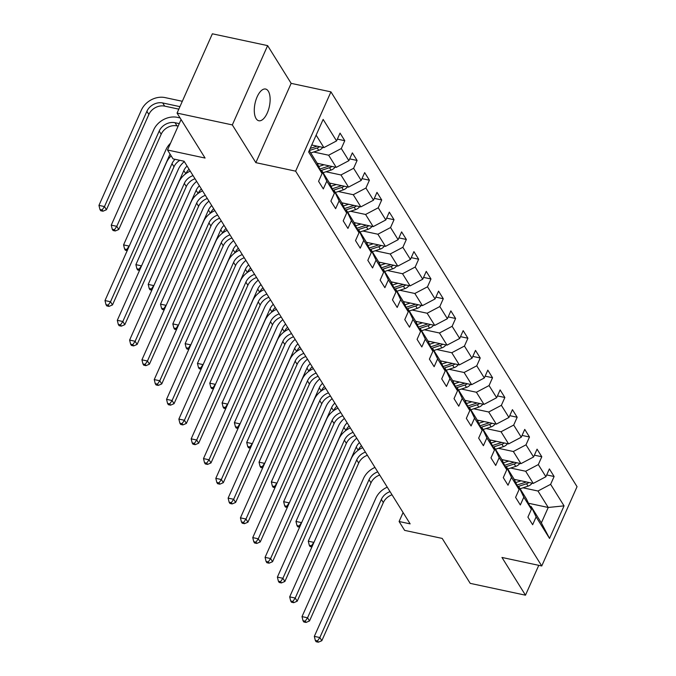 <?xml version="1.0" encoding="UTF-8"?>
<svg xmlns="http://www.w3.org/2000/svg" width="676" height="676" viewBox="0 0 676 676"><rect width="100%" height="100%" fill="white"/><g stroke="black" fill="none" stroke-linecap="round" stroke-linejoin="round"><path stroke-width="1.01" d="M256.103 118.613A16.216 7.326 102.1 0 0 258.815 120.751A16.216 7.326 102.1 0 0 268.465 109.833A16.216 7.326 102.1 0 0 268.313 91.184A16.216 7.326 102.1 0 0 265.6 89.038A16.216 7.326 102.1 0 0 255.95 99.963A16.216 7.326 102.1 0 0 256.103 118.613M267.628 45.622L212.365 33.8L177.061 113.095L232.324 124.916L255.849 162.654L295.632 171.163L330.936 91.868L291.153 83.359L267.628 45.622L232.324 124.916M295.632 171.163L541.746 565.973L577.05 486.678L330.936 91.868M541.746 565.973L501.964 557.455L525.48 595.193L538.772 565.33M525.48 595.193L470.217 583.363L442.197 538.417L404.62 530.373L399.094 521.509L410.146 523.875L184.083 161.234L173.031 158.868L167.504 150.004L205.081 158.049L177.061 113.095M309.262 150.579L317.036 163.043L322.055 173.512L318.573 181.329L323.314 188.925L326.795 181.109L334.375 193.26L330.894 201.085L335.626 208.681L339.107 200.856L346.687 213.016L343.205 220.832L347.937 228.437L351.419 220.613L358.998 232.764L355.517 240.588L360.249 248.185L363.739 240.36L371.31 252.52L367.829 260.345L372.569 267.941L376.05 260.116L383.63 272.276L380.14 280.092L384.881 287.689L388.362 279.872L395.942 292.024L392.46 299.848L397.192 307.445L400.674 299.62L408.253 311.78L404.772 319.604L409.504 327.201L412.994 319.376L420.565 331.536L417.084 339.352L421.824 346.949L425.305 339.132L432.885 351.283L429.395 359.108L434.136 366.705L437.617 358.88L445.197 371.04L441.715 378.856L446.447 386.461L449.929 378.636L457.508 390.787L454.027 398.612L458.759 406.208L462.249 398.384L469.82 410.543L466.339 418.368L471.079 425.964L474.56 418.14L482.14 430.299L478.65 438.116L483.391 445.712L486.872 437.896L494.452 450.047L490.97 457.872L495.702 465.468L499.184 457.644L506.763 469.803L503.282 477.628L508.014 485.224L511.495 477.4L519.075 489.559L515.594 497.375L520.334 504.972L523.815 497.156L531.387 509.307L527.905 517.132L532.646 524.728L536.127 516.903L549.546 538.434L564.046 505.859L548.236 507.473L537.969 491.013L522.996 487.81M322.055 173.512L308.636 151.982L323.145 119.407L336.563 140.929L340.045 133.113L344.777 140.709L337.366 139.121M564.046 505.859L550.627 484.329L554.109 476.504L549.377 468.907L545.895 476.732L538.316 464.581L541.797 456.756L537.065 449.16L533.584 456.976L526.004 444.825L529.485 437L524.753 429.404L521.264 437.228L513.692 425.069L517.174 417.253L512.433 409.648L508.952 417.472L501.372 405.321L504.862 397.496L500.122 389.9L496.64 397.725L489.061 385.565L492.542 377.74L487.81 370.144L484.329 377.969L476.749 365.809L480.23 357.993L475.498 350.396L472.009 358.212L464.437 346.061L467.919 338.237L463.178 330.64L459.697 338.465L452.117 326.305L455.607 318.48L450.867 310.884L447.385 318.709L439.806 306.558L443.287 298.733L438.555 291.136L435.074 298.953L427.494 286.801L430.975 278.977L426.243 271.38L422.753 279.205L415.182 267.045L418.664 259.229L413.923 251.624L410.442 259.449L402.862 247.298L406.352 239.473L401.612 231.876L398.13 239.701L390.551 227.542L394.032 219.717L389.3 212.12L385.819 219.945L378.239 207.785L381.72 199.969L376.988 192.373L373.507 200.189L365.927 188.038L369.409 180.213L364.668 172.617L361.187 180.441L353.616 168.282L357.097 160.457L352.357 152.861L348.875 160.685L341.295 148.534L344.777 140.709M334.375 193.26L329.347 182.799L321.768 170.639L320.559 170.386M313.664 152.007L328.637 155.21L336.217 167.369L317.154 163.288M321.768 170.639L326.795 181.109M341.295 148.534L328.637 155.21M348.875 160.685L336.217 167.369M346.687 213.016L341.659 202.546L334.079 190.395L332.871 190.133M325.976 171.763L340.949 174.966L348.529 187.117L329.465 183.044M334.079 190.395L339.107 200.856M353.616 168.282L340.949 174.966M361.187 180.441L348.529 187.117M358.998 232.764L353.97 222.303L346.399 210.143L345.183 209.89M338.287 191.511L353.269 194.713L360.84 206.873L341.777 202.792M346.399 210.143L351.419 220.613M365.927 188.038L353.269 194.713M373.507 200.189L360.84 206.873M371.31 252.52L366.291 242.059L358.711 229.899L357.503 229.637M350.599 211.267L365.581 214.469L373.16 226.629L354.089 222.548M358.711 229.899L363.739 240.36M378.239 207.785L365.581 214.469M385.819 219.945L373.16 226.629M383.63 272.276L378.602 261.806L371.023 249.655L369.814 249.393M362.919 231.015L377.892 234.226L385.472 246.377L366.409 242.295M371.023 249.655L376.05 260.116M390.551 227.542L377.892 234.226M398.13 239.701L385.472 246.377M395.942 292.024L390.914 281.562L383.334 269.403L382.126 269.149M375.231 250.771L390.204 253.973L397.784 266.133L378.721 262.051M383.334 269.403L388.362 279.872M402.862 247.298L390.204 253.973M410.442 259.449L397.784 266.133M408.253 311.78L403.226 301.319L395.654 289.159L394.438 288.897M387.542 270.527L402.524 273.729L410.095 285.88L391.032 281.808M395.654 289.159L400.674 299.62M415.182 267.045L402.524 273.729M422.753 279.205L410.095 285.88M420.565 331.536L415.546 321.066L407.966 308.915L406.749 308.653M399.854 290.274L414.836 293.485L422.415 305.636L403.344 301.555M407.966 308.915L412.994 319.376M427.494 286.801L414.836 293.485M435.074 298.953L422.415 305.636M432.885 351.283L427.857 340.822L420.278 328.663L419.069 328.409M412.166 310.03L427.147 313.233L434.727 325.393L415.655 321.311M420.278 328.663L425.305 339.132M439.806 306.558L427.147 313.233M447.385 318.709L434.727 325.393M445.197 371.04L440.169 360.57L432.589 348.419L431.381 348.157M424.486 329.787L439.459 332.989L447.039 345.14L427.976 341.067M432.589 348.419L437.617 358.88M452.117 326.305L439.459 332.989M459.697 338.465L447.039 345.14M457.508 390.787L452.481 380.326L444.909 368.166L443.693 367.913M436.797 349.534L451.779 352.737L459.35 364.896L440.287 360.815M444.909 368.166L449.929 378.636M464.437 346.061L451.779 352.737M472.009 358.212L459.35 364.896M469.82 410.543L464.801 400.082L457.221 387.923L456.004 387.661M449.109 369.29L464.091 372.493L471.671 384.652L452.599 380.571M457.221 387.923L462.249 398.384M476.749 365.809L464.091 372.493M484.329 377.969L471.671 384.652M482.14 430.299L477.112 419.83L469.533 407.679L468.324 407.417M461.421 389.038L476.403 392.249L483.982 404.4L464.911 400.319M469.533 407.679L474.56 418.14M489.061 385.565L476.403 392.249M496.64 397.725L483.982 404.4M494.452 450.047L489.424 439.586L481.844 427.426L480.636 427.173M473.741 408.794L488.714 411.997L496.294 424.156L477.231 420.075M481.844 427.426L486.872 437.896M501.372 405.321L488.714 411.997M508.952 417.472L496.294 424.156M506.763 469.803L501.736 459.342L494.164 447.182L492.948 446.92M486.052 428.55L501.034 431.753L508.605 443.904L489.542 439.831M494.164 447.182L499.184 457.644M513.692 425.069L501.034 431.753M521.264 437.228L508.605 443.904M519.075 489.559L514.056 479.09L506.476 466.939L505.259 466.677M498.364 448.298L513.346 451.509L520.926 463.66L501.854 459.579M506.476 466.939L511.495 477.4M526.004 444.825L513.346 451.509M533.584 456.976L520.926 463.66M531.387 509.307L526.367 498.846L518.788 486.686L517.579 486.433M510.676 468.054L525.658 471.257L533.237 483.416L514.166 479.335M518.788 486.686L523.815 497.156M538.316 464.581L525.658 471.257M545.895 476.732L533.237 483.416M549.546 538.434L541.366 522.903L531.099 506.442L529.891 506.18M528.48 503.248L548.236 507.473L541.366 522.903M531.099 506.442L536.127 516.903M550.627 484.329L537.969 491.013M181.075 119.534L167.504 150.004M403.082 512.552L399.094 521.509M311.746 145.01L323.905 147.613L316.131 135.149M336.563 140.929L323.905 147.613M554.109 476.504L546.698 474.924M541.797 456.756L534.386 455.168M529.485 437L522.075 435.42M517.174 417.253L509.763 415.664M504.862 397.496L497.443 395.908M492.542 377.74L485.131 376.16M480.23 357.993L472.82 356.404M467.919 338.237L460.508 336.648M455.607 318.48L448.188 316.9M443.287 298.733L435.876 297.144M430.975 278.977L423.565 277.397M418.664 259.229L411.253 257.64M406.352 239.473L398.933 237.884M394.032 219.717L386.621 218.137M381.72 199.969L374.31 198.381M369.409 180.213L361.998 178.625M357.097 160.457L349.678 158.877M255.849 162.654L291.153 83.359M392.021 494.798A12.667 10.241 -31.9 0 0 383.317 502.598L321.818 640.721L319.849 637.553L317.543 640.933L315.329 640.459L316.123 641.727L318.328 642.2L317.543 640.933M390.044 491.629A12.667 10.241 -31.9 0 0 381.34 499.429L319.849 637.553L314.323 636.37L375.814 498.246A19.004 15.362 148.1 0 1 387.272 487.176M314.323 636.37L315.329 640.459M318.328 642.2L321.818 640.721M515.83 479.69L514.546 480.112M521.069 480.813L515.72 482.571M532.105 483.171A6.718 5.425 148.1 0 1 528.04 486.145L520.081 488.765M526.334 481.937A6.718 5.425 148.1 0 1 525.598 482.216L516.92 485.072M518.053 486.534L526.545 483.737A6.718 5.425 -31.9 0 0 528.919 482.487M361.457 445.763A12.667 10.241 -31.9 0 0 358.212 450.224M359.48 442.603A12.667 10.241 -31.9 0 0 356.218 447.106L313.892 542.515M312.05 546.647L311.501 545.752L309.287 545.278L310.073 546.546L311.923 546.943M311.501 545.752L313.808 542.372L308.281 541.189L350.692 445.923A19.004 15.362 148.1 0 1 356.725 438.175M308.281 541.189L309.287 545.278M379.709 475.042A12.667 10.241 -31.9 0 0 371.006 482.841L309.507 620.965L307.538 617.796L305.231 621.185L303.017 620.712L303.803 621.971L306.017 622.444L305.231 621.185M377.732 471.882A12.667 10.241 -31.9 0 0 369.028 479.681L307.538 617.796L302.011 616.613L363.502 478.498A19.004 15.362 148.1 0 1 374.96 467.429M302.011 616.613L303.017 620.712M306.017 622.444L309.507 620.965M367.389 455.294A12.667 10.241 -31.9 0 0 358.686 463.094L297.195 601.209L295.218 598.049L292.911 601.429L290.705 600.956L291.491 602.223L293.705 602.696L292.911 601.429M365.42 452.126A12.667 10.241 -31.9 0 0 356.717 459.925L295.218 598.049L289.691 596.866L351.19 458.742A19.004 15.362 148.1 0 1 362.64 447.673M289.691 596.866L290.705 600.956M293.705 602.696L297.195 601.209M503.519 459.933L502.226 460.356M508.749 461.057L503.409 462.815M519.793 463.423A6.718 5.425 148.1 0 1 515.729 466.389L507.769 469.009M514.022 462.181A6.718 5.425 148.1 0 1 513.278 462.468L504.609 465.316M505.741 466.778L514.233 463.99A6.718 5.425 -31.9 0 0 516.608 462.739M349.137 426.015A12.667 10.241 -31.9 0 0 345.901 430.468M347.168 422.846A12.667 10.241 -31.9 0 0 343.907 427.359L301.58 522.759M299.738 526.891L299.181 525.996L296.975 525.522L297.761 526.79L299.612 527.187M299.181 525.996L301.488 522.616L295.961 521.433L338.38 426.176A19.004 15.362 148.1 0 1 344.405 418.419M295.961 521.433L296.975 525.522M491.198 440.186L489.914 440.608M496.438 441.301L491.097 443.059M507.482 443.667A6.718 5.425 148.1 0 1 503.417 446.642L495.457 449.261M501.702 442.434A6.718 5.425 148.1 0 1 500.967 442.712L492.297 445.568M493.429 447.022L501.913 444.233A6.718 5.425 -31.9 0 0 504.296 442.983M336.825 406.259A12.667 10.241 -31.9 0 0 333.589 410.712M334.857 403.099A12.667 10.241 -31.9 0 0 331.586 407.603L289.269 503.003M287.427 507.135L286.869 506.248L284.664 505.775L285.449 507.042L287.292 507.431M286.869 506.248L289.176 502.868L283.65 501.685L326.06 406.42A19.004 15.362 148.1 0 1 332.093 398.671M283.65 501.685L284.664 505.775M355.077 435.538A12.667 10.241 -31.9 0 0 346.374 443.338L284.883 581.461L282.906 578.293L280.599 581.673L278.394 581.199L279.18 582.467L281.393 582.94L280.599 581.673M353.109 432.37A12.667 10.241 -31.9 0 0 344.405 440.169L282.906 578.293L277.38 577.11L338.879 438.986A19.004 15.362 148.1 0 1 350.329 427.925M277.38 577.11L278.394 581.199M281.393 582.94L284.883 581.461M342.766 415.782A12.667 10.241 -31.9 0 0 334.062 423.582L272.563 561.705L270.594 558.545L268.287 561.925L266.074 561.452L266.868 562.719L269.073 563.192L268.287 561.925M340.788 412.622A12.667 10.241 -31.9 0 0 332.085 420.421L270.594 558.545L265.068 557.362L326.567 419.238A19.004 15.362 148.1 0 1 338.017 408.169M265.068 557.362L266.074 561.452M269.073 563.192L272.563 561.705M330.454 396.035A12.667 10.241 -31.9 0 0 321.751 403.834L260.252 541.958L258.283 538.789L255.976 542.169L253.762 541.696L254.548 542.963L256.762 543.436L255.976 542.169M328.477 392.866A12.667 10.241 -31.9 0 0 319.773 400.665L258.283 538.789L252.756 537.606L314.247 399.482A19.004 15.362 148.1 0 1 325.705 388.413M252.756 537.606L253.762 541.696M256.762 543.436L260.252 541.958M478.887 420.43L477.602 420.852M484.126 421.554L478.777 423.311M495.17 423.911A6.718 5.425 148.1 0 1 491.106 426.886L483.137 429.505M489.39 422.677A6.718 5.425 148.1 0 1 488.655 422.965L479.985 425.812M481.118 427.274L489.601 424.477A6.718 5.425 -31.9 0 0 491.984 423.235M324.514 386.511A12.667 10.241 -31.9 0 0 321.277 390.965M322.536 383.343A12.667 10.241 -31.9 0 0 319.275 387.847L276.949 483.255M275.115 487.388L274.557 486.492L272.344 486.019L273.138 487.286L274.98 487.683M274.557 486.492L276.864 483.112L271.338 481.929L313.748 386.672A19.004 15.362 148.1 0 1 319.782 378.915M271.338 481.929L272.344 486.019M466.575 400.674L465.291 401.105M471.814 401.798L466.465 403.555M482.85 404.163A6.718 5.425 148.1 0 1 478.785 407.129L470.826 409.749M477.079 402.921A6.718 5.425 148.1 0 1 476.343 403.209L467.674 406.056M468.798 407.518L477.29 404.73A6.718 5.425 -31.9 0 0 479.664 403.479M312.202 366.755A12.667 10.241 -31.9 0 0 308.957 371.209M310.225 363.587A12.667 10.241 -31.9 0 0 306.963 368.099L264.637 463.499M262.803 467.631L262.246 466.736L260.032 466.263L260.826 467.53L262.668 467.927M262.246 466.736L264.553 463.356L259.026 462.173L301.437 366.916A19.004 15.362 148.1 0 1 307.47 359.159M259.026 462.173L260.032 466.263M454.264 380.926L452.971 381.349M459.503 382.041L454.154 383.807M470.538 384.407A6.718 5.425 148.1 0 1 466.474 387.382L458.514 390.001M464.767 383.174A6.718 5.425 148.1 0 1 464.023 383.453L455.354 386.309M456.486 387.77L464.978 384.974A6.718 5.425 -31.9 0 0 467.353 383.723M299.882 346.999A12.667 10.241 -31.9 0 0 296.646 351.461M297.913 343.839A12.667 10.241 -31.9 0 0 294.651 348.343L252.325 443.752M250.483 447.875L249.926 446.988L247.72 446.515L248.506 447.782L250.357 448.171M249.926 446.988L252.232 443.608L246.706 442.425L289.125 347.16A19.004 15.362 148.1 0 1 295.15 339.411M246.706 442.425L247.72 446.515M441.943 361.17L440.659 361.592M447.182 362.294L441.842 364.051M458.227 364.651A6.718 5.425 148.1 0 1 454.162 367.626L446.202 370.245M452.447 363.418A6.718 5.425 148.1 0 1 451.712 363.705L443.042 366.553M444.174 368.014L452.658 365.217A6.718 5.425 -31.9 0 0 455.041 363.975M287.57 327.252A12.667 10.241 -31.9 0 0 284.334 331.705M285.602 324.083A12.667 10.241 -31.9 0 0 282.331 328.595L240.014 423.996M238.172 428.128L237.614 427.232L235.409 426.759L236.194 428.026L238.036 428.423M237.614 427.232L239.921 423.852L234.395 422.669L276.805 327.412A19.004 15.362 148.1 0 1 282.838 319.655M234.395 422.669L235.409 426.759M429.632 341.422L428.347 341.845M434.871 342.538L429.53 344.295M445.915 344.904A6.718 5.425 148.1 0 1 441.85 347.878L433.882 350.489M440.135 343.67A6.718 5.425 148.1 0 1 439.4 343.949L430.73 346.805M431.863 348.258L440.346 345.47A6.718 5.425 -31.9 0 0 442.729 344.219M275.259 307.495A12.667 10.241 -31.9 0 0 272.022 311.949M273.281 304.327A12.667 10.241 -31.9 0 0 270.02 308.839L227.694 404.24M225.86 408.372L225.302 407.484L223.088 407.011L223.883 408.27L225.725 408.667M225.302 407.484L227.609 404.096L222.083 402.921L264.493 307.656A19.004 15.362 148.1 0 1 270.527 299.907M222.083 402.921L223.088 407.011M417.32 321.666L416.036 322.089M422.559 322.79L417.21 324.548M433.595 325.148A6.718 5.425 148.1 0 1 429.53 328.122L421.57 330.741M427.824 323.914A6.718 5.425 148.1 0 1 427.088 324.193L418.419 327.049M419.542 328.511L428.035 325.714A6.718 5.425 -31.9 0 0 430.409 324.472M262.947 287.739A12.667 10.241 -31.9 0 0 259.702 292.201M260.97 284.579A12.667 10.241 -31.9 0 0 257.708 289.083L215.382 384.492M213.548 388.624L212.991 387.728L210.777 387.255L211.571 388.523L213.413 388.92M212.991 387.728L215.298 384.348L209.771 383.165L252.182 287.9A19.004 15.362 148.1 0 1 258.215 280.151M209.771 383.165L210.777 387.255M405.008 301.91L403.716 302.333M410.248 303.034L404.899 304.791M421.283 305.4A6.718 5.425 148.1 0 1 417.219 308.366L409.259 310.985M415.512 304.158A6.718 5.425 148.1 0 1 414.777 304.445L406.099 307.293M407.231 308.755L415.723 305.966A6.718 5.425 -31.9 0 0 418.098 304.715M250.635 267.992A12.667 10.241 -31.9 0 0 247.391 272.445M248.658 264.823A12.667 10.241 -31.9 0 0 245.396 269.335L203.07 364.736M201.228 368.868L200.679 367.972L198.465 367.499L199.251 368.766L201.102 369.164M200.679 367.972L202.977 364.592L197.451 363.409L239.87 268.152A19.004 15.362 148.1 0 1 245.895 260.395M197.451 363.409L198.465 367.499M392.688 282.162L391.404 282.585M397.927 283.278L392.587 285.035M408.972 285.644A6.718 5.425 148.1 0 1 404.907 288.618L396.947 291.238M403.192 284.41A6.718 5.425 148.1 0 1 402.457 284.689L393.787 287.545M394.919 288.998L403.403 286.21A6.718 5.425 -31.9 0 0 405.786 284.959M238.315 248.236A12.667 10.241 -31.9 0 0 235.079 252.689M236.346 245.075A12.667 10.241 -31.9 0 0 233.085 249.579L190.759 344.98M188.917 349.112L188.359 348.225L186.154 347.751L186.939 349.019L188.79 349.407M188.359 348.225L190.666 344.844L185.139 343.661L227.559 248.396A19.004 15.362 148.1 0 1 233.583 240.648M185.139 343.661L186.154 347.751M380.377 262.406L379.092 262.829M385.616 263.53L380.275 265.288M396.66 265.888A6.718 5.425 148.1 0 1 392.595 268.862L384.636 271.482M390.88 264.654A6.718 5.425 148.1 0 1 390.145 264.941L381.475 267.789M382.608 269.251L391.091 266.454A6.718 5.425 -31.9 0 0 393.474 265.212M226.004 228.488A12.667 10.241 -31.9 0 0 222.767 232.941M224.035 225.319A12.667 10.241 -31.9 0 0 220.765 229.823L178.447 325.232M176.605 329.364L176.047 328.468L173.833 327.995L174.628 329.263L176.47 329.66M176.047 328.468L178.354 325.088L172.828 323.905L215.238 228.649A19.004 15.362 148.1 0 1 221.272 220.891M172.828 323.905L173.833 327.995M368.065 242.65L366.781 243.081M373.304 243.774L367.955 245.532M384.34 246.14A6.718 5.425 148.1 0 1 380.275 249.106L372.315 251.725M378.568 244.898A6.718 5.425 148.1 0 1 377.833 245.185L369.164 248.033M370.287 249.495L378.78 246.706A6.718 5.425 -31.9 0 0 381.163 245.456M213.692 208.732A12.667 10.241 -31.9 0 0 210.447 213.185M211.715 205.563A12.667 10.241 -31.9 0 0 208.453 210.075L166.127 305.476M164.293 309.608L163.736 308.712L161.522 308.239L162.316 309.507L164.158 309.904M163.736 308.712L166.042 305.332L160.516 304.149L202.927 208.892A19.004 15.362 148.1 0 1 208.96 201.135M160.516 304.149L161.522 308.239M355.753 222.903L354.469 223.325M360.992 224.018L355.644 225.784M372.028 226.384A6.718 5.425 148.1 0 1 367.964 229.358L360.004 231.978M366.257 225.15A6.718 5.425 148.1 0 1 365.522 225.429L356.844 228.285M357.976 229.747L366.468 226.95A6.718 5.425 -31.9 0 0 368.842 225.7M201.38 188.976A12.667 10.241 -31.9 0 0 198.136 193.437M199.403 185.815A12.667 10.241 -31.9 0 0 196.141 190.319L153.815 285.728M151.973 289.852L151.424 288.965L149.21 288.491L149.996 289.759L151.846 290.148M151.424 288.965L153.731 285.585L148.205 284.402L190.615 189.136A19.004 15.362 148.1 0 1 196.648 181.388M148.205 284.402L149.21 288.491M343.433 203.146L342.149 203.569M348.672 204.27L343.332 206.028M359.716 206.628A6.718 5.425 148.1 0 1 355.652 209.602L347.692 212.222M353.945 205.394A6.718 5.425 148.1 0 1 353.202 205.681L344.532 208.529M345.664 209.991L354.148 207.194A6.718 5.425 -31.9 0 0 356.531 205.952M189.06 169.228A12.667 10.241 -31.9 0 0 185.824 173.681M187.091 166.059A12.667 10.241 -31.9 0 0 183.83 170.572L141.504 265.972M139.662 270.104L139.104 269.209L136.898 268.735L137.684 270.003L139.535 270.4M139.104 269.209L141.411 265.829L135.884 264.646L178.303 169.389A19.004 15.362 148.1 0 1 184.328 161.632M135.884 264.646L136.898 268.735M331.122 183.399L329.837 183.821M336.361 184.514L331.02 186.272M347.405 186.88A6.718 5.425 148.1 0 1 343.34 189.855L335.38 192.466M341.625 185.646A6.718 5.425 148.1 0 1 340.89 185.925L332.22 188.781M333.352 190.235L341.836 187.446A6.718 5.425 -31.9 0 0 344.219 186.196M170.056 154.094L129.192 246.216M127.35 250.348L126.792 249.461L124.587 248.988L125.373 250.247L127.215 250.644M126.792 249.461L129.099 246.072L123.573 244.898L165.983 149.633A19.004 15.362 148.1 0 1 170.529 143.202M123.573 244.898L124.587 248.988M318.81 163.643L317.526 164.065M324.049 164.767L318.7 166.524M335.093 167.124A6.718 5.425 148.1 0 1 331.02 170.099L323.06 172.718M179.25 123.615L175.025 122.711A12.667 10.241 -31.9 0 0 159.198 131.059L116.787 226.325L111.261 225.142L153.672 129.876A19.004 15.362 148.1 0 1 177.408 117.354L180.069 117.92M329.313 165.89A6.718 5.425 148.1 0 1 328.578 166.169L319.909 169.025M321.032 170.487L329.525 167.69A6.718 5.425 -31.9 0 0 331.908 166.448M178.134 126.125L176.994 125.88A12.667 10.241 -31.9 0 0 161.175 134.228L118.756 229.485L116.787 226.325L114.481 229.705L112.267 229.232L113.061 230.499L115.266 230.972L114.481 229.705M111.261 225.142L112.267 229.232M115.266 230.972L118.756 229.485M318.134 376.279A12.667 10.241 -31.9 0 0 309.439 384.078L247.94 522.202L245.963 519.033L243.656 522.413L241.45 521.94L242.236 523.207L244.45 523.68L243.656 522.413M316.165 373.118A12.667 10.241 -31.9 0 0 307.462 380.909L245.963 519.033L240.436 517.85L301.935 379.726A19.004 15.362 148.1 0 1 313.385 368.665M240.436 517.85L241.45 521.94M244.45 523.68L247.94 522.202M305.822 356.531A12.667 10.241 -31.9 0 0 297.119 364.322L235.628 502.445L233.651 499.285L231.344 502.665L229.139 502.192L229.925 503.459L232.138 503.933L231.344 502.665M303.854 353.362A12.667 10.241 -31.9 0 0 295.15 361.161L233.651 499.285L228.125 498.102L289.624 359.978A19.004 15.362 148.1 0 1 301.074 348.909M228.125 498.102L229.139 502.192M232.138 503.933L235.628 502.445M293.511 336.775A12.667 10.241 -31.9 0 0 284.807 344.574L223.308 482.698L221.339 479.529L219.032 482.909L216.819 482.436L217.613 483.703L219.818 484.177L219.032 482.909M291.533 333.606A12.667 10.241 -31.9 0 0 282.838 341.405L221.339 479.529L215.813 478.346L277.312 340.222A19.004 15.362 148.1 0 1 288.762 329.153M215.813 478.346L216.819 482.436M219.818 484.177L223.308 482.698M281.199 317.019A12.667 10.241 -31.9 0 0 272.496 324.818L210.996 462.942L209.028 459.773L206.721 463.161L204.507 462.688L205.301 463.947L207.507 464.42L206.721 463.161M279.222 313.858A12.667 10.241 -31.9 0 0 270.518 321.658L209.028 459.773L203.501 458.59L264.992 320.475A19.004 15.362 148.1 0 1 276.45 309.405M203.501 458.59L204.507 462.688M207.507 464.42L210.996 462.942M268.879 297.271A12.667 10.241 -31.9 0 0 260.184 305.07L198.685 443.186L196.708 440.025L194.401 443.405L192.195 442.932L192.981 444.2L195.195 444.673L194.401 443.405M266.91 294.102A12.667 10.241 -31.9 0 0 258.207 301.902L196.708 440.025L191.181 438.842L252.68 300.719A19.004 15.362 148.1 0 1 264.139 289.649M191.181 438.842L192.195 442.932M195.195 444.673L198.685 443.186M256.567 277.515A12.667 10.241 -31.9 0 0 247.864 285.314L186.373 423.438L184.396 420.269L182.089 423.649L179.884 423.176L180.669 424.443L182.883 424.917L182.089 423.649M254.599 274.346A12.667 10.241 -31.9 0 0 245.895 282.145L184.396 420.269L178.87 419.086L240.369 280.962A19.004 15.362 148.1 0 1 251.818 269.901M178.87 419.086L179.884 423.176M182.883 424.917L186.373 423.438M244.256 257.759A12.667 10.241 -31.9 0 0 235.552 265.558L174.053 403.682L172.084 400.522L169.777 403.902L167.564 403.428L168.358 404.696L170.563 405.169L169.777 403.902M242.278 254.599A12.667 10.241 -31.9 0 0 233.583 262.398L172.084 400.522L166.558 399.339L228.057 261.215A19.004 15.362 148.1 0 1 239.507 250.145M166.558 399.339L167.564 403.428M170.563 405.169L174.053 403.682M231.944 238.011A12.667 10.241 -31.9 0 0 223.241 245.81L161.741 383.934L159.773 380.765L157.466 384.145L155.252 383.672L156.046 384.94L158.252 385.413L157.466 384.145M229.967 234.842A12.667 10.241 -31.9 0 0 221.263 242.642L159.773 380.765L154.246 379.582L215.737 241.459A19.004 15.362 148.1 0 1 227.195 230.389M154.246 379.582L155.252 383.672M158.252 385.413L161.741 383.934M219.632 218.255A12.667 10.241 -31.9 0 0 210.929 226.054L149.43 364.178L147.452 361.009L145.154 364.389L142.94 363.916L143.726 365.184L145.94 365.657L145.154 364.389M217.655 215.095A12.667 10.241 -31.9 0 0 208.952 222.886L147.452 361.009L141.926 359.826L203.425 221.703A19.004 15.362 148.1 0 1 214.883 210.642M141.926 359.826L142.94 363.916M145.94 365.657L149.43 364.178M207.312 198.507A12.667 10.241 -31.9 0 0 198.609 206.298L137.118 344.422L135.141 341.262L132.834 344.642L130.629 344.168L131.414 345.436L133.628 345.909L132.834 344.642M205.343 195.339A12.667 10.241 -31.9 0 0 196.64 203.138L135.141 341.262L129.615 340.079L191.114 201.955A19.004 15.362 148.1 0 1 202.563 190.886M129.615 340.079L130.629 344.168M133.628 345.909L137.118 344.422M195.001 178.751A12.667 10.241 -31.9 0 0 186.297 186.551L124.806 324.674L122.829 321.506L120.522 324.886L118.308 324.412L119.103 325.68L121.317 326.153L120.522 324.886M193.032 175.583A12.667 10.241 -31.9 0 0 184.328 183.382L122.829 321.506L117.303 320.323L178.802 182.199A19.004 15.362 148.1 0 1 190.252 171.129M117.303 320.323L118.308 324.412M121.317 326.153L124.806 324.674M179.85 160.33A12.667 10.241 -31.9 0 0 173.986 166.795L112.486 304.918L110.518 301.75L108.211 305.138L105.997 304.665L106.791 305.924L108.997 306.397L108.211 305.138M175.076 159.308A12.667 10.241 -31.9 0 0 172.008 163.634L110.518 301.75L104.991 300.566L166.482 162.451A19.004 15.362 148.1 0 1 171.172 155.886M104.991 300.566L105.997 304.665M108.997 306.397L112.486 304.918M322.773 147.376A6.718 5.425 148.1 0 1 318.709 150.342L310.749 152.962M179.934 106.647L162.705 102.955A12.667 10.241 -31.9 0 0 146.886 111.312L104.476 206.569L98.949 205.386L141.36 110.129A19.004 15.362 148.1 0 1 165.096 97.597L182.317 101.29M317.002 146.134A6.718 5.425 148.1 0 1 316.267 146.422L310.233 148.407M309.278 150.545L317.213 147.943A6.718 5.425 -31.9 0 0 319.587 146.692M178.819 109.149L164.682 106.124A12.667 10.241 -31.9 0 0 148.855 114.472L106.445 209.737L104.476 206.569L102.169 209.949L99.955 209.476L100.741 210.743L102.955 211.216L102.169 209.949M98.949 205.386L99.955 209.476M102.955 211.216L106.445 209.737M383.317 502.598L381.34 499.429M525.598 482.216L525.277 481.709M528.04 486.145L526.545 483.737M358.179 450.25L356.218 447.106M371.006 482.841L369.028 479.681M358.686 463.094L356.717 459.925M513.278 462.468L512.966 461.962M515.729 466.389L514.233 463.99M345.858 430.494L343.907 427.359M500.967 442.712L500.654 442.205M503.417 446.642L501.913 444.233M333.547 410.746L331.586 407.603M346.374 443.338L344.405 440.169M334.062 423.582L332.085 420.421M321.751 403.834L319.773 400.665M488.655 422.965L488.334 422.449M491.106 426.886L489.601 424.477M321.235 390.99L319.275 387.847M476.343 403.209L476.022 402.702M478.785 407.129L477.29 404.73M308.924 371.242L306.963 368.099M464.023 383.453L463.711 382.946M466.474 387.382L464.978 384.974M296.603 351.486L294.651 348.343M451.712 363.705L451.399 363.189M454.162 367.626L452.658 365.217M284.292 331.73L282.331 328.595M439.4 343.949L439.079 343.442M441.85 347.878L440.346 345.47M271.98 311.982L270.02 308.839M427.088 324.193L426.767 323.686M429.53 328.122L428.035 325.714M259.668 292.226L257.708 289.083M414.777 304.445L414.456 303.938M417.219 308.366L415.723 305.966M247.348 272.47L245.396 269.335M402.457 284.689L402.144 284.182M404.907 288.618L403.403 286.21M235.037 252.723L233.085 249.579M390.145 264.941L389.832 264.426M392.595 268.862L391.091 266.454M222.725 232.966L220.765 229.823M377.833 245.185L377.512 244.678M380.275 249.106L378.78 246.706M210.413 213.219L208.453 210.075M365.522 225.429L365.201 224.922M367.964 229.358L366.468 226.95M198.102 193.463L196.141 190.319M353.202 205.681L352.889 205.166M355.652 209.602L354.148 207.194M185.782 173.707L183.83 170.572M340.89 185.925L340.577 185.418M343.34 189.855L341.836 187.446M328.578 166.169L328.257 165.662M331.02 170.099L329.525 167.69M176.994 125.88L175.025 122.711M161.175 134.228L159.198 131.059M309.439 384.078L307.462 380.909M297.119 364.322L295.15 361.161M284.807 344.574L282.838 341.405M272.496 324.818L270.518 321.658M260.184 305.07L258.207 301.902M247.864 285.314L245.895 282.145M235.552 265.558L233.583 262.398M223.241 245.81L221.263 242.642M210.929 226.054L208.952 222.886M198.609 206.298L196.64 203.138M186.297 186.551L184.328 183.382M173.986 166.795L172.008 163.634M316.267 146.422L315.945 145.915M318.709 150.342L317.213 147.943M164.682 106.124L162.705 102.955M148.855 114.472L146.886 111.312"/></g></svg>
